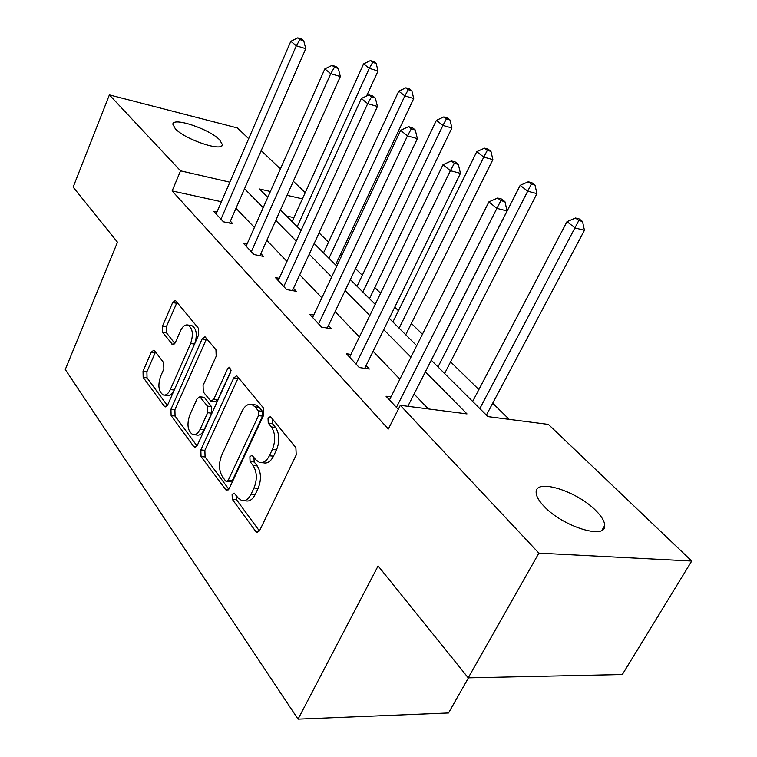 <?xml version="1.0" encoding="UTF-8"?>
<svg xmlns="http://www.w3.org/2000/svg" width="757" height="757" viewBox="0 0 757 757"><rect width="100%" height="100%" fill="white"/><g stroke="black" fill="none" stroke-linecap="round" stroke-linejoin="round"><path stroke-width="1.14" d="M232.106 494.453L232.285 499.308L255.582 531.196L256.85 532.162L259.821 530.193L296.224 454.929L295.883 447.699L271.006 417.221L270.258 416.681L268.035 418.195L268.243 423.087L271.375 426.957C275.444 433.278 275.766 440.792 272.34 449.507L269.36 455.771C266.606 461.098 263.313 463.331 259.481 462.47L255.838 459.792L251.996 455.279L249.886 456.726L250.075 461.6L253.112 465.555C257.049 471.98 257.352 479.465 253.992 488.019L251.069 494.151C248.457 499.232 245.325 501.371 241.672 500.557L237.897 497.699L234.121 493.062L232.106 494.453M236.042 495.182L236.402 499.592L259.396 530.931M272.17 418.64L272.369 423.542L275.51 427.412L271.375 426.957M253.907 457.313L254.191 461.969L257.238 465.924L253.112 465.555M219.634 139.827L222.369 144.587C223.003 152.261 185.124 139.648 175.312 128.747L172.861 124.243C172.766 116.72 209.547 129.106 219.634 139.827M595.835 510.597C601.664 516.416 604.625 521.393 604.701 525.519C606.196 540.063 562.867 526.664 544.198 506.48C538.785 500.85 536.107 496.109 536.145 492.268C535.492 478.064 576.881 491.019 595.835 510.597M154.636 350.775L153.822 350.16L151.23 352.223L143.035 371.223L143.158 377.336L164.193 406.13L165.102 406.821L167.713 404.825L198.703 334.726L198.504 328.358L175.387 300.415L172.634 302.592L162.481 326.135L162.623 332.276L172.643 344.681L175.359 342.561L180.497 330.8C182.607 326.343 185.096 324.422 187.973 325.037C192.694 328.235 193.584 334.395 190.632 343.508L170.334 389.562C168.328 393.754 165.982 395.561 163.304 394.974C158.582 391.738 157.664 385.568 160.56 376.466L163.843 368.933L163.701 362.717L154.636 350.775M431.263 360.209L487.877 416.605L548.39 424.412L691.718 561.041L622.33 674.544L468.223 677.856L378.112 565.924L298.05 719.15L65.282 369.511L117.486 242.193L73.145 187.121L109.377 94.89L237.414 127.942L248.684 138.692M468.223 677.856L538.861 553.13L400.321 405.317L466.984 413.909L425.377 371.801M221.404 201.731L172.132 190.934L388.332 429.03L400.321 405.317M172.132 190.934L180.545 170.827L109.377 94.89M200.851 449.923L201.05 456.566L226.362 490.517L229.22 488.539L263.777 414.931L263.483 407.995L236.761 375.737L233.743 377.913L200.851 449.923L204.882 450.311L205.09 456.935L228.813 489.259M193.641 446.422L171.11 415.593L170.959 409.234L202.119 338.937L205.005 336.761L215.963 349.753L216.18 356.263L203.084 385.417L203.283 391.937L210.938 401.286L213.805 399.194L227.706 368.574L229.806 367.05L230.62 372.17L197.378 445.201L194.653 447.198L193.641 446.422L196.366 446.687M691.718 561.041L538.861 553.13M298.05 719.15L448.532 712.98L468.432 677.846M509.215 419.359L492.722 403.178M478.859 389.581L450.585 361.855M422.425 334.253L411.382 323.419M398.437 310.73L394.776 307.134M380.62 293.252L374.819 287.565M362.3 275.293L355.535 268.65M341.871 255.26L340.641 254.049M328.51 242.155L319.075 232.901M293.915 217.628L286.525 216.01M261.193 150.624L280.402 168.934M293.338 181.264L305.251 192.619M302.422 198.854L287.026 195.315M270.381 191.493L259.377 188.957L267.789 197.34M229.873 182.172L180.545 170.827M410.928 357.172L383.723 329.636M369.795 315.537L345.116 290.565M331.67 276.948L309.225 254.238M296.233 241.086L275.775 220.382M263.209 207.655L244.53 188.748M280.45 209.954L301.068 230.497M314.164 243.536L336.78 266.076M350.34 279.579L375.217 304.371M389.259 318.356L416.691 345.684M428.377 408.931L414.088 394.028M399.876 379.2L373.106 351.276M359.395 336.979L335.096 311.629M321.857 297.823L299.744 274.763M286.95 261.411L266.795 240.385M254.409 227.469L235.995 208.26M230.365 221.148L232.834 223.769L223.429 221.801L213.711 211.373L216.937 212.064M260.862 253.595L263.502 256.396L253.936 254.522L243.536 243.375L247.028 244.076M293.498 288.303L296.318 291.313L286.581 289.543L275.444 277.601L279.229 278.302M328.481 325.529L331.519 328.756L321.602 327.119L309.651 314.297L313.777 314.997M366.095 365.546L369.359 369.019L359.282 367.542L346.413 353.727L350.926 354.418M398.277 409.367L386.032 396.233L390.99 396.886M243.962 500.718L245.807 500.85C249.46 501.664 252.601 499.535 255.213 494.463L251.069 494.151M257.238 465.924C261.193 472.33 261.496 479.806 258.137 488.341L255.213 494.463M261.695 462.678L263.625 462.849C267.458 463.71 270.751 461.477 273.504 456.168L269.36 455.771M275.51 427.412C279.588 433.714 279.91 441.217 276.494 449.913L273.504 456.168M238.455 377.327L204.882 450.311M225.529 480.903L226.315 481.499L228.311 480.099L258.497 415.64L258.298 410.805L255.09 406.84L251.788 404.465C247.965 403.632 244.691 405.913 241.985 411.325L221.754 455.014C218.565 463.275 218.811 470.523 222.492 476.768L225.529 480.903M226.778 481.537L230.412 481.821L232.418 480.43L228.311 480.099M253.992 404.73L255.875 404.957L259.187 407.323L262.405 411.288L262.603 416.113L232.418 480.43M197 445.911L175.066 416.028L171.11 415.593M206.727 338.436L174.905 409.679L175.066 416.028M211.468 401.352L214.96 401.768L217.836 399.677L231.065 370.599M189.704 415.186C186.657 424.668 187.698 431.14 192.836 434.613C195.666 435.228 198.107 433.43 200.179 429.21L207.664 412.726L207.456 406.14L199.848 396.772L197.047 398.844L189.704 415.186M194.294 434.755L196.848 435.02C199.678 435.635 202.128 433.837 204.201 429.635L200.179 429.21M203.34 397.188L204.787 397.945L211.477 406.613L211.686 413.18L204.201 429.635M164.515 395.116L167.231 395.447C169.729 396.015 171.962 394.454 173.94 390.744M194.89 343.337C197.454 334.462 196.46 328.566 191.9 325.642L190.821 325.482M177.119 302.157L166.36 326.731L166.512 332.853L174.848 343.498M155.526 351.958L146.905 371.725L147.038 377.828L167.354 405.515M486.382 415.12L584.442 230.298L575.159 227.98L566.993 221.65L472.642 401.428M479.824 408.581L578.793 220.524L582.502 221.47L579.219 218.953L575.509 218.007L578.793 220.524M566.993 221.65L575.509 218.007M582.502 221.47L584.442 230.298M407.862 406.282L507.067 210.929L496.885 208.374L396.422 407.37M500.85 200.614L504.928 201.655L501.702 199.072L497.633 198.031L500.85 200.614L496.885 208.374L488.871 201.882L389.467 399.923M507.067 210.929L504.928 201.655M497.633 198.031L488.871 201.882M444.605 373.494L536.931 193.631L527.733 191.19L520.173 185.333L431.329 360.275M438.01 366.927L531.319 184.093L534.991 185.087L531.953 182.759L528.282 181.765L531.319 184.093M520.173 185.333L528.282 181.765M534.991 185.087L536.931 193.631M405.733 334.774L492.864 159.623L483.78 157.096L476.759 151.655L392.902 321.98M399.119 328.178L483.78 157.096L487.319 150.321L490.952 151.353L488.133 149.186L484.499 148.164L487.319 150.321M476.759 151.655L484.499 148.164M490.952 151.353L492.864 159.623M364.732 368.337L460.445 173.353L450.396 170.694L356.036 364.051M454.314 163.313L458.326 164.392L455.354 162.017L451.342 160.929L454.314 163.313L450.396 170.694L443.006 164.695L349.602 357.153M460.445 173.353L458.326 164.392M451.342 160.929L443.006 164.695M327.279 328.055L417.372 138.635L407.465 135.881L318.593 323.882M411.316 128.851L415.271 129.977L412.518 127.772L408.562 126.656L411.316 128.851L407.465 135.881L400.633 130.336L312.613 317.467M417.372 138.635L415.271 129.977M408.562 126.656L400.633 130.336M369.473 298.646L451.901 128.009L442.921 125.416L436.392 120.344L357.049 286.269M362.858 292.051L442.921 125.416L446.412 118.934L450.008 119.984L447.378 117.978L443.791 116.919L446.412 118.934M436.392 120.344L443.791 116.919M450.008 119.984L451.901 128.009M292.429 290.603L377.44 106.463L367.694 103.643L283.771 286.534M371.479 96.924L375.368 98.069L372.813 96.025L368.924 94.88L371.479 96.924L367.694 103.643L361.344 98.495L278.207 280.563M377.44 106.463L375.368 98.069M368.924 94.88L361.344 98.495M335.569 264.865L413.719 98.542L404.853 95.884L398.759 91.162L323.532 252.876M328.964 258.288L404.853 95.884L408.297 89.686L411.836 90.755L409.386 88.881L405.847 87.803L408.297 89.686M398.759 91.162L405.847 87.803M411.836 90.755L413.719 98.542M259.925 255.696L340.338 76.552L330.743 73.684L251.315 251.712M334.452 67.259L338.294 68.423L335.909 66.521L332.077 65.357L334.452 67.259L330.743 73.684L324.838 68.896L246.12 246.139M340.338 76.552L338.294 68.423M332.077 65.357L324.838 68.896M366.596 95.988L378.036 71.007L369.302 68.31L363.597 63.891L292.117 221.583M297.217 226.655L369.302 68.31L372.69 62.348L376.182 63.446L373.882 61.686L370.391 60.598L372.69 62.348M363.597 63.891L370.391 60.598M376.182 63.446L378.036 71.007M229.522 223.078L305.762 48.685L296.318 45.77L220.978 219.17M299.971 39.629L303.746 40.802L301.523 39.033L297.756 37.85L299.971 39.629L296.318 45.77L290.811 41.304L216.114 213.957M305.762 48.685L303.746 40.802M297.756 37.85L290.811 41.304M236.402 499.592L232.285 499.308M272.369 423.542L268.243 423.087M254.191 461.969L250.075 461.6M258.137 488.341L253.992 488.019M276.494 449.913L272.34 449.507M259.026 531.386L255.582 531.196M237.783 378.443L233.743 377.913M228.302 489.883L225.226 489.647M205.09 456.935L201.05 456.566M262.603 416.113L258.497 415.64M262.405 411.288L258.298 410.805M259.187 407.323L255.09 406.84M174.905 409.679L170.959 409.234M206.084 339.533L202.119 338.937M217.836 399.677L213.805 399.194M231.055 369.028L227.706 368.574M211.686 413.18L207.664 412.726M211.477 406.613L207.456 406.14M204.787 397.945L200.794 397.472M174.252 390.035L170.334 389.562M194.558 344.085L190.632 343.508M174.015 344.388L171.82 344.075M166.512 332.853L162.623 332.276M166.36 326.731L162.481 326.135M176.523 303.235L172.634 302.592M166.616 406.405L164.193 406.13M147.038 377.828L143.158 377.336M146.905 371.725L143.035 371.223M155.109 352.762L151.23 352.223M222.369 144.587L221.952 145.562M604.701 525.519L601.966 530.241M257.645 532.199L256.85 532.162M227.034 490.564L226.362 490.517M255.875 404.957L251.788 404.465M203.851 397.255L199.848 396.772M195.211 447.255L194.653 447.198M191.9 325.642L187.973 325.037M165.575 406.878L165.102 406.821"/></g></svg>
